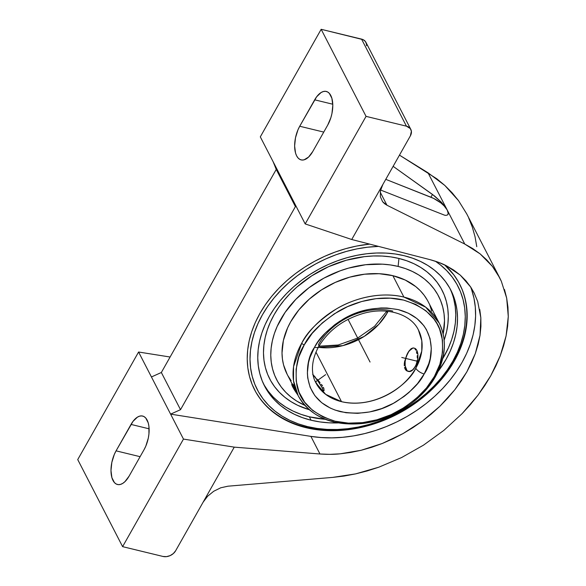 <?xml version="1.0" encoding="UTF-8"?>
<svg xmlns="http://www.w3.org/2000/svg" width="586" height="586" viewBox="0 0 586 586"><rect width="100%" height="100%" fill="white"/><g stroke="black" fill="none" stroke-linecap="round" stroke-linejoin="round"><path stroke-width="0.88" d="M434.402 376.446A2.19 0.945 29.5 0 0 435.647 376.256A2.19 0.945 29.5 0 0 435.596 375.611A79.308 59.765 -27.3 0 0 439.17 323.025L428.132 301.614A79.308 59.765 152.7 0 0 392.876 275.684L403.908 297.087A79.308 59.765 -27.3 0 1 439.17 323.025C447.14 339.572 445.968 357.314 435.647 376.241A2.19 0.945 -150.5 0 1 434.402 376.446L426.469 387.954L416.338 398.414L404.406 407.424L391.118 414.639L376.996 419.774L362.58 422.638L348.428 423.121L335.075 421.202L323.04 416.954L312.785 410.544L304.698 402.223L299.102 392.298L296.201 381.156L296.113 369.224L298.838 356.962L304.273 344.846C297.446 355.16 294.934 368.323 296.728 384.343C299.71 401.784 312.492 414.068 335.075 421.202C357.028 426.806 383.493 420.199 400.831 409.621C418.126 398.238 429.318 387.185 434.402 376.446C441.229 366.133 443.741 352.97 441.947 336.95C438.965 319.509 426.176 307.225 403.6 300.091C381.647 294.487 355.182 301.094 337.844 311.671C320.549 323.054 309.357 334.108 304.273 344.846L312.206 333.339L322.337 322.879L334.269 313.869L347.557 306.654L361.672 301.519L376.087 298.655L390.247 298.171L403.6 300.091L415.635 304.332L425.89 310.748L433.97 319.07L437.097 323.86L439.573 328.995L442.474 340.136L442.562 352.069L439.837 364.331L434.402 376.446M333.441 421.642A79.308 59.765 -27.3 0 1 298.186 395.704L293.513 380.841L293.571 366.543L301.761 343.118A2.19 0.945 29.5 0 0 304.273 344.846A2.19 0.945 -150.5 0 1 301.761 343.118C306.991 332.079 318.498 320.703 336.283 308.998C354.12 298.12 381.332 291.323 403.908 297.087L425.707 307.167L439.17 323.025M386.907 311.217A7.303 3.15 29.5 0 0 387.265 312.836L378.783 324.366L364.236 336.386L342.986 345.608L318.301 347.315A57.677 43.467 152.7 0 0 387.265 312.836A57.677 43.467 152.7 0 0 388.078 311.342L387.265 312.836A7.303 3.15 -150.5 0 1 386.907 311.217M318.645 346.685A7.303 3.15 -150.5 0 1 314.506 347.33C318.791 338.283 328.219 328.966 342.795 319.377C359.321 309.305 377.794 306.053 398.209 309.613C438.394 320.168 434.819 359.57 424.169 373.963A7.303 3.15 -150.5 0 1 415.804 368.191L421.759 351.153L421.803 340.759L418.404 329.947A57.677 43.467 -27.3 0 1 415.804 368.191A57.677 43.467 -27.3 0 1 341.513 401.674L315.971 352.127L341.513 401.674A57.677 43.467 -27.3 0 1 315.869 382.805L325.662 394.341L341.513 401.674C377.882 409.797 410.259 381.918 415.804 368.191A7.303 3.15 29.5 0 0 424.169 373.963C419.884 383.01 410.449 392.327 395.88 401.915C379.347 411.987 360.881 415.24 340.466 411.68C300.274 401.124 303.856 361.723 314.506 347.33A7.303 3.15 29.5 0 0 318.645 346.685A7.303 3.15 29.5 0 0 318.469 344.561A57.677 43.467 -27.3 0 1 392.759 311.085M254.522 389.661A115.347 86.918 152.7 0 0 305.65 427.091L305.951 427.67A115.347 86.918 -27.3 0 1 254.676 389.946A115.347 86.918 -27.3 0 1 369.649 244.12L356.515 246.076L345.733 248.654L335.067 252.09L324.615 256.338L314.477 261.371L304.749 267.128L295.52 273.559L286.891 280.599L278.943 288.187L271.743 296.245L265.37 304.698L259.876 313.466L255.32 322.454L251.746 331.588L249.189 340.774L247.673 349.923L247.211 358.947L247.805 367.766L249.46 376.285L252.141 384.431L255.84 392.115L260.521 399.271L266.125 405.834L272.607 411.731L279.903 416.91L287.946 421.319L296.655 424.916L305.951 427.67L305.65 427.091A115.347 86.918 152.7 0 0 429.956 390.51A115.347 86.918 152.7 0 0 459.563 283.946A115.347 86.918 152.7 0 1 429.956 390.518A115.347 86.918 152.7 0 1 305.65 427.091L307.496 426.593L305.65 427.091A115.347 86.918 152.7 0 1 254.522 389.653M435.383 261.217A112.878 85.058 -27.3 0 1 443.595 375.011A112.878 85.058 -27.3 0 1 307.496 426.593L298.399 423.898L289.88 420.382L282.005 416.067L274.863 410.998L268.52 405.226L263.033 398.81L258.455 391.807L254.837 384.284L252.207 376.315L250.596 367.971L250.01 359.35L250.464 350.516L251.951 341.557L254.449 332.57L257.95 323.633L262.403 314.836L267.78 306.258L274.014 297.988L281.06 290.099L288.847 282.672L297.292 275.779L306.317 269.487L315.832 263.854L325.757 258.931L335.99 254.771L346.429 251.416L356.969 248.889L367.525 247.219L378.556 246.406A112.878 85.058 -27.3 0 0 256.17 327.845A112.878 85.058 -27.3 0 0 307.496 426.593L317.07 428.432L327.039 429.406L337.302 429.494L347.754 428.696L358.31 427.033L368.858 424.506L379.296 421.144L389.522 416.983L399.447 412.068L408.969 406.428L417.994 400.135L426.44 393.243L434.219 385.815L441.265 377.933L447.506 369.663L452.875 361.086L457.336 352.289L460.83 343.345L463.336 334.357L464.815 325.406L465.269 316.572L464.691 307.943L463.072 299.607L460.442 291.638L456.824 284.115L452.245 277.112L446.759 270.688L440.416 264.923L435.383 261.217M338.049 422.931A104.755 78.942 -27.3 0 1 311.1 420.221A104.755 78.942 -27.3 0 1 264.528 385.962A104.755 78.942 -27.3 0 1 291.154 289.052A104.755 78.942 -27.3 0 1 404.179 255.701A104.755 78.942 -27.3 0 1 450.751 289.96A104.755 78.942 -27.3 0 1 438.218 371.29L446.027 359.423L450.165 351.256L453.41 342.964L455.732 334.621L457.109 326.307L457.527 318.11L456.985 310.104L455.49 302.361L453.044 294.97L449.689 287.99L445.441 281.485L440.35 275.53L434.46 270.175L427.831 265.473L420.528 261.466L412.617 258.199L404.179 255.701L395.294 253.994L386.042 253.093L376.52 253.013L366.814 253.745L357.021 255.298L347.234 257.642L337.543 260.755L328.05 264.616L318.843 269.186L310.009 274.416L301.629 280.255L293.791 286.649L286.569 293.542L280.035 300.86L274.241 308.536L269.252 316.499L265.121 324.666L261.876 332.958L259.554 341.301L258.17 349.608L257.752 357.812L258.294 365.818L259.796 373.553L262.235 380.951L265.59 387.932L269.838 394.429L274.929 400.392L280.819 405.746L287.448 410.449L294.751 414.448L302.662 417.715L311.1 420.221L309.349 416.822L311.1 420.221L319.985 421.927L329.237 422.828L338.759 422.909M263.685 384.248A104.755 78.942 152.7 0 0 309.349 416.822L300.911 414.324L293 411.057L285.697 407.05L279.068 402.348L273.179 396.993L268.088 391.038L263.839 384.533M398.941 258.463L398.114 266.425A91.094 68.65 -27.3 0 1 443.17 333.991L444.503 320.696L444.034 313.737L442.73 307.005L440.606 300.574L437.683 294.502L433.992 288.847L429.567 283.668L424.447 279.009L418.682 274.922L412.332 271.443L405.453 268.6L398.114 266.425L398.941 258.463A96.91 73.03 152.7 0 0 275.105 313.012A96.91 73.03 152.7 0 0 309.225 409.695L297.71 405.329L290.956 401.622L284.818 397.271L279.375 392.32L274.666 386.804L270.732 380.79L267.626 374.329L265.37 367.488L263.986 360.331L263.48 352.926L263.868 345.344L265.143 337.653L267.297 329.933L270.3 322.263L274.123 314.704L278.738 307.342L284.093 300.244L290.143 293.469L296.824 287.096L311.825 275.779L328.519 266.711L346.26 260.257L364.375 256.661L373.355 255.979L382.167 256.053L390.723 256.88L398.941 258.463A96.91 73.03 152.7 0 1 444.159 340.129L446.635 331.471L447.909 323.787L448.297 316.198L447.799 308.793L446.407 301.636L444.151 294.795L441.046 288.334L437.112 282.32L432.402 276.812L426.96 271.853L420.829 267.502L414.068 263.795L406.75 260.777L398.941 258.463M313.979 375.751L315.444 377.362L313.979 375.751M316.997 379.069L318.572 380.841L316.997 379.069M320.066 382.614L318.572 380.841L320.066 382.614M322.564 385.969L321.421 384.343L322.564 385.969M323.977 388.716L323.428 387.441L323.977 388.716M324.087 390.415L324.197 389.719L324.087 390.415M323.018 390.745L322.132 390.327L323.018 390.745M321.084 389.529L319.912 388.342L321.084 389.529M318.652 386.877L315.041 381.083L319.912 388.342A12.013 1.509 54.4 0 0 323.289 391.096L323.875 390.672M323.399 390.803A12.013 1.509 54.4 0 0 322.41 388.174L323.428 387.441L322.41 388.174L318.059 381.2L312.675 374.3M319.912 388.342L321.04 389.543M323.391 390.921L322.41 388.174A12.013 1.509 54.4 0 0 313.085 374.769M413.994 368.55L416.082 364.873M412.705 348.187L408.977 351.095L406.098 356.947L405.153 361.533L405.168 365.854L406.955 370.447M413.877 348.077A12.013 5.963 -76.4 0 0 407.871 352.801L404.618 361.408L407.871 352.801A12.013 5.963 -76.4 0 0 408.288 371.392M408.654 371.502A12.013 5.963 -76.4 0 0 415.108 366.843L412.625 369.891L409.739 371.334L412.625 369.891L415.108 366.843A12.013 5.963 -76.4 0 0 414.324 348.15M404.259 365.635L404.303 363.591L404.259 365.635M405.087 369.004L404.516 367.459L405.937 370.206L405.087 369.004M409.739 371.334L407.036 371.011L405.937 370.206L407.878 371.312M416.045 364.844L416.719 362.646L416.045 364.844M417.137 360.324L416.719 362.646L417.137 360.324M417.203 355.702L417.291 357.98L417.203 355.702M416.404 351.695L416.895 353.57L416.404 351.695M414.991 348.948L415.752 350.12L414.991 348.948M413.174 347.901L411.116 348.663L407.871 352.801L411.116 348.663L413.174 347.901L414.119 348.194M404.618 361.408L404.303 363.591M314.506 347.33L309.928 357.541L308.485 362.719L307.372 372.96L307.709 377.926L310.148 387.317L314.865 395.682L321.677 402.699L330.321 408.098L335.229 410.127L345.982 412.734L357.621 413.342L369.722 411.929L381.801 408.537L393.404 403.315L404.084 396.444L408.947 392.474L417.481 383.662L424.169 373.963L428.747 363.752L430.19 358.573L431.303 348.333L430.036 338.562L426.44 329.647L423.803 325.611L416.99 318.594L408.347 313.195L398.209 309.613L386.958 308.002L381.047 307.95L368.953 309.364L362.88 310.822L350.977 315.151L339.785 321.223L334.591 324.849L325.245 333.09L317.597 342.392L314.506 347.33M291.967 384.006L292.736 386.965L297.761 394.883A12.013 1.509 -125.6 0 1 291.857 384.042L292.275 383.742M294.128 385.566L292.268 383.859L296.289 391.668M427.326 300.127L424.118 295.205L420.257 290.693L415.804 286.642L405.256 280.049L392.876 275.684A79.308 59.765 152.7 0 0 307.298 300.926A79.308 59.765 152.7 0 0 287.147 374.3L298.186 395.704A79.308 59.765 -27.3 0 1 301.761 343.118A79.308 59.765 -27.3 0 1 403.908 297.087L392.876 275.684L379.142 273.706L364.587 274.204L349.761 277.149L335.236 282.43L321.575 289.85L309.305 299.116L298.882 309.869L290.722 321.714L287.594 327.896L283.375 340.488L282.02 352.984L282.423 359.05L283.558 364.91L287.177 374.351M304.801 405.329L296.597 400.992L290.839 396.905L285.712 392.246L281.287 387.068L277.596 381.413L274.673 375.348L272.549 368.909L271.245 362.185L270.776 355.219L271.142 348.091L272.344 340.862L274.358 333.61L277.185 326.395L285.118 312.375L295.835 299.336L308.932 287.777L323.904 278.152L340.166 270.82L348.589 268.11L365.62 264.726L382.343 264.161L390.386 264.938L398.114 266.425A91.094 68.65 -27.3 0 0 284.474 313.312A91.094 68.65 -27.3 0 0 304.801 405.329M431.721 311.012L429.875 305.409M287.953 375.794L291.169 380.717M453.74 298.97L455.234 306.705L455.776 314.711L455.359 322.908L453.982 331.222L451.66 339.565L448.415 347.857L442.723 358.669A104.755 78.942 152.7 0 0 449.85 288.275M325.157 419.283L309.349 416.822A104.755 78.942 152.7 0 0 325.157 419.283M131.022 424.425L149.122 428.82L131.022 424.425A21.631 10.731 103.6 0 1 142.64 416.045A21.631 10.731 103.6 0 1 144.053 449.704L129.103 476.125A21.631 10.731 103.6 0 1 117.486 484.505A21.631 10.731 103.6 0 1 116.072 450.846L133.022 421.356L137.461 417.122L139.724 416.119L141.907 415.921L143.922 416.536L145.694 417.943L148.236 422.872L148.91 426.205L148.939 433.992L148.295 438.138L145.804 446.144L144.053 449.704L129.103 476.125L124.935 481.663L122.672 483.428L120.401 484.432L118.218 484.629L116.204 484.014L114.438 482.608L111.897 477.678L110.981 470.587L111.831 462.413L114.321 454.399L116.072 450.846L140.105 456.684L116.072 450.846L131.022 424.425M444.723 264.953A115.347 86.918 -27.3 0 1 459.717 284.239A115.347 86.918 -27.3 0 1 430.402 390.95A115.347 86.918 -27.3 0 1 305.951 427.67L315.737 429.545L325.919 430.542L336.408 430.629L347.095 429.816L357.878 428.11L368.653 425.531L379.318 422.103L389.778 417.847L399.916 412.822L409.643 407.065L418.865 400.634L427.494 393.587L435.449 385.998L442.65 377.941L449.023 369.488L454.516 360.727L459.065 351.732L462.64 342.598L465.196 333.412L466.72 324.263L467.181 315.239L466.581 306.419L464.932 297.9L462.244 289.755L458.545 282.071L453.872 274.915L444.723 264.953M220.754 487.786L227.998 486.19L220.754 487.786L213.714 491.258L220.754 487.786M207.62 496.232L213.714 491.258L207.62 496.232L203.122 502.18L207.62 496.232M474.711 294.069L470.77 287.133L465.921 280.782L460.222 275.083L453.718 270.08L446.459 265.81L438.504 262.316L429.934 259.627C436.812 261.517 442.32 263.575 446.459 265.81L460.222 275.083L470.77 287.133L474.008 292.663L477.715 301.534L480.835 317.795L480.022 335.36L475.29 353.614L466.815 371.927L454.89 389.675L439.918 406.245L422.411 421.063L402.992 433.611L382.314 443.47L361.101 450.29L340.07 453.835C334.328 454.45 327.625 454.502 319.963 453.996L234.261 447.14L175.632 550.767A9.808 7.391 -27.3 0 1 163.003 556.458L166.497 556.641L170.13 555.623L173.331 553.558L175.632 550.767L234.261 447.14L183.469 439.082L122.606 546.65L163.003 556.458L122.606 546.65L183.469 439.082L170.607 414.141L310.888 436.387L319.963 453.996L234.261 447.14L183.469 439.082L151.437 376.959L161.348 372.498L180.517 409.68L170.607 414.141L138.582 352.018L77.726 459.585L122.606 546.65L77.726 459.585L138.582 352.018L170.101 357.021L138.582 352.018L151.437 376.959L161.348 372.498L276.24 169.42L295.41 206.602L180.517 409.68L161.348 372.498L276.24 169.42L273.171 161.802L292.341 198.991L295.41 206.602L180.517 409.68L170.607 414.141L310.888 436.387L321.209 437.559L331.837 437.867L342.693 437.303L353.666 435.874L364.675 433.589L375.619 430.476L386.401 426.549L396.927 421.854L407.116 416.426L416.873 410.31L426.11 403.564L434.761 396.239L442.73 388.408L449.967 380.131L456.399 371.48L461.973 362.536L466.646 353.373L470.375 344.063L473.122 334.701L474.865 325.355L475.59 316.11L475.297 307.049L473.979 298.245L471.657 289.777M332.76 477.392L227.998 486.19L332.76 477.392L344.107 476.044L355.607 473.884L332.76 477.392M466.72 213.875L458.494 200.602L466.676 213.787L499.616 277.683L492.394 266.359L480.095 253.855L464.771 244.062L386.958 205.225L382.607 201.716L380.358 196.713L380.453 190.75L382.87 184.465L410.361 135.879L411.387 131.264L410.31 128.583L406.442 126.173L366.052 116.365L305.196 223.925L292.341 198.991L295.41 206.602L276.24 169.42L273.171 161.802L305.196 223.925L351.732 239.506L429.934 259.627L351.732 239.506L382.87 184.465L380.453 190.75L380.358 196.713L382.607 201.716L384.548 203.686L386.958 205.225L380.219 192.157L386.958 205.225L464.771 244.062L447.206 209.993L448.246 212.945L447.821 214.813L445.975 215.392L444.569 215.179L380.614 190.032L444.569 215.179L445.975 215.392L447.821 214.813L448.246 212.945L447.206 209.993A17.917 7.728 29.5 0 0 430.922 197.211L432.49 194.449L441.287 202.133L444.803 206.257L447.206 209.993L464.771 244.062L472.785 248.603L480.095 253.855L486.651 259.788L492.394 266.359L497.302 273.53L501.33 281.243L506.678 298.113L507.945 307.152L508.274 316.513L507.652 326.138L506.092 335.954L503.594 345.901L500.188 355.914L495.881 365.92L490.709 375.86L484.71 385.661L477.92 395.264L470.39 404.596L462.164 413.599L443.851 430.388L423.473 445.17L401.586 457.556L378.761 467.21L367.188 470.939L355.607 473.884L378.761 467.21L401.586 457.556L423.473 445.17L443.851 430.388L462.164 413.599L477.92 395.264L490.709 375.86L500.188 355.914L506.092 335.954L508.274 316.513L506.678 298.113L504.465 289.462M447.865 214.762A17.917 7.728 29.5 0 0 447.206 209.993L428.029 172.804L447.206 209.993L448.136 213.143L447.865 214.762M385.771 179.345L430.922 197.211L432.49 194.449L393.133 166.336L434.768 196.171L441.287 202.133L447.206 209.993L444.686 206.455L440.855 202.903L433.53 198.354L385.771 179.345M479.766 309.467L480.835 317.795L480.923 326.453L480.022 335.36L478.139 344.436L475.29 353.614L471.51 362.8L466.815 371.927L461.263 380.915L454.89 389.675L447.748 398.143L439.918 406.245L431.442 413.906L422.411 421.063L412.903 427.648L402.992 433.611L392.767 438.899L382.314 443.47L371.729 447.279L361.101 450.29L350.516 452.48L340.07 453.835L329.859 454.34L319.963 453.996L310.888 436.387A124.188 93.584 152.7 0 0 436.218 394.891A124.188 93.584 152.7 0 0 470.595 286.869M444.833 185.447L428.029 172.804L399.469 155.136L436.797 178.789L444.833 185.447L458.494 200.602L452.077 192.735L444.833 185.447M499.616 277.683L501.33 281.243M305.196 223.925L351.732 239.506L410.361 135.879A9.808 7.391 -27.3 0 0 410.808 129.381A9.808 7.391 -27.3 0 0 406.442 126.173L361.562 39.108L406.442 126.173L366.052 116.365L321.165 29.3L366.052 116.365L305.196 223.925M314.675 99.825L332.775 104.22L314.675 99.825A21.631 10.731 103.6 0 1 326.292 91.445A21.631 10.731 103.6 0 1 327.706 125.104L312.756 151.525A21.631 10.731 103.6 0 1 301.138 159.905A21.631 10.731 103.6 0 1 299.724 126.246L316.674 96.756L321.106 92.522L323.377 91.519L325.56 91.321L327.574 91.936L329.339 93.342L331.881 98.272L332.797 105.363L331.947 113.538L330.885 117.639L327.706 125.104L312.756 151.525L308.58 157.063L304.053 159.832L301.871 160.029L299.856 159.414L298.084 158.008L296.633 155.869L295.542 153.078L294.626 145.987L295.483 137.813L297.974 129.799L299.724 126.246L323.758 132.084L299.724 126.246L314.675 99.825M260.309 136.868L273.171 161.802L260.309 136.868L321.165 29.3L260.309 136.868M476.77 246.669L475.041 236.759L472.331 227.134L468.654 217.86M410.808 129.381L365.92 42.317A9.808 7.391 152.7 0 0 361.562 39.108L321.165 29.3L363.093 39.65L365.422 41.525L366.506 44.199L366.514 45.715M370.052 362.031L357.196 337.096M369.334 360.646L348.047 319.341M401.754 357.46L417.02 361.166M325.604 374.659L315.502 381.896M435.647 376.241C421.957 401.095 391.323 420.638 361.518 423.612C331.573 426.007 310.463 416.705 298.186 395.704M386.804 311.203L374.593 326.27L357.643 338.078L338.181 345.007L318.828 346.187M418.404 329.947C411.116 314.579 387.705 306.544 363.401 313.378C343.33 319.326 328.416 330.416 318.667 346.663C310.119 362.346 311.649 375.187 315.869 382.805M254.375 389.368L254.676 389.946M459.417 283.661L459.717 284.239"/></g></svg>
